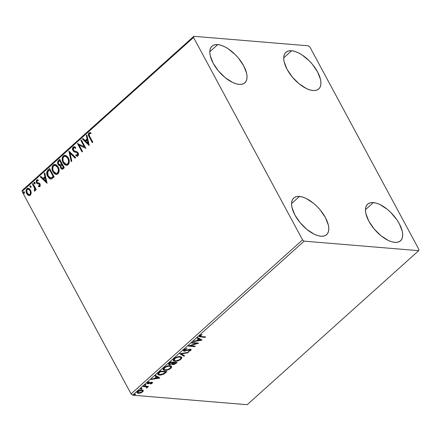 <?xml version="1.0" encoding="UTF-8"?>
<svg xmlns="http://www.w3.org/2000/svg" width="441" height="441" viewBox="0 0 441 441"><rect width="100%" height="100%" fill="white"/><g stroke="black" fill="none" stroke-linecap="round" stroke-linejoin="round"><path stroke-width="0.66" d="M299.472 196.454L291.556 203.56L299.472 196.454L302.653 197.083L306.12 198.45L313.386 203.169L316.903 206.344L320.16 209.894L325.419 217.6L328.358 225.114L328.799 228.432L328.523 231.288L327.547 233.57L325.899 235.191L323.65 236.084L320.883 236.216A24.608 11.764 -131.9 0 1 297.84 219.723A24.608 11.764 -131.9 0 1 293.739 198.026A24.608 11.764 -131.9 0 1 299.472 196.454A24.608 11.764 -131.9 0 1 322.514 212.942A24.608 11.764 -131.9 0 1 326.621 234.64A24.608 11.764 -131.9 0 1 320.883 236.216L317.702 235.588L314.235 234.221L306.969 229.496L300.194 222.771L294.935 215.07L291.997 207.557L291.556 204.238L291.832 201.383L292.807 199.1L294.456 197.48L296.705 196.587L299.472 196.454M217.716 44.618L209.8 51.729L217.716 44.618L220.897 45.247L224.364 46.614L227.991 48.67L235.147 54.508L238.41 58.063L243.664 65.77L246.602 73.278L247.043 76.602L246.773 79.457L245.791 81.739L244.149 83.355L241.9 84.248L239.127 84.385A24.608 11.764 -131.9 0 1 216.09 67.892A24.608 11.764 -131.9 0 1 211.983 46.195A24.608 11.764 -131.9 0 1 217.716 44.618A24.608 11.764 -131.9 0 1 240.758 61.112A24.608 11.764 -131.9 0 1 244.865 82.809A24.608 11.764 -131.9 0 1 239.127 84.385L235.952 83.757L232.484 82.384L225.219 77.666L218.438 70.94L213.179 63.234L210.247 55.72L209.8 52.402L210.076 49.546L211.052 47.264L212.7 45.649L214.949 44.75L217.716 44.618M291.617 50.759L283.701 57.87L291.617 50.759L294.797 51.388L298.265 52.755L301.892 54.811L309.047 60.649L312.311 64.204L317.564 71.905L320.502 79.419L320.943 82.743L320.673 85.598L319.692 87.875L318.049 89.495L315.8 90.388L313.027 90.526A24.608 11.764 -131.9 0 1 289.991 74.033A24.608 11.764 -131.9 0 1 285.884 52.336A24.608 11.764 -131.9 0 1 291.617 50.759A24.608 11.764 -131.9 0 1 314.659 67.252A24.608 11.764 -131.9 0 1 318.766 88.95A24.608 11.764 -131.9 0 1 313.027 90.526L309.852 89.892L306.385 88.525L299.114 83.807L292.339 77.081L287.08 69.375L284.147 61.861L283.701 58.543L283.976 55.687L284.952 53.405L286.6 51.784L288.849 50.891L291.617 50.759M373.373 202.59L365.457 209.701L373.373 202.59L376.553 203.218L380.021 204.591L387.286 209.31L390.803 212.479L396.939 219.839L399.32 223.741L402.258 231.255L402.699 234.573L402.424 237.429L401.448 239.711L399.8 241.326L397.55 242.225L394.783 242.357A24.608 11.764 -131.9 0 1 371.741 225.864A24.608 11.764 -131.9 0 1 367.634 204.166A24.608 11.764 -131.9 0 1 373.373 202.59A24.608 11.764 -131.9 0 1 396.415 219.083A24.608 11.764 -131.9 0 1 400.522 240.78A24.608 11.764 -131.9 0 1 394.783 242.357L391.602 241.729L388.135 240.362L380.87 235.637L374.095 228.912L368.836 221.206L365.898 213.698L365.457 210.374L365.732 207.518L366.708 205.241L368.356 203.621L370.605 202.728L373.373 202.59M302.559 239.876L131.054 393.901L22.05 191.455L193.549 37.43L302.559 239.876L304.13 241.155L418.674 250.675L247.175 404.7L132.625 395.18L304.13 241.155L418.674 250.675L418.95 249.545L309.946 47.099L308.375 45.82L193.825 36.3L22.326 190.325L22.05 191.455L131.054 393.901L132.625 395.18L247.175 404.7L418.674 250.675L418.95 249.545L309.946 47.099L308.375 45.82L193.825 36.3L193.549 37.43L302.559 239.876L304.13 241.155L132.625 395.18L131.054 393.901L302.559 239.876M31.228 192.794L30.842 190.749L29.861 189.156L28.963 188.478L27.403 188.379L26.521 189.172L26.052 191.091L26.443 193.031L27.447 194.641L28.643 195.435L29.9 195.396L30.743 194.635L31.228 192.794L30.556 190.148L28.18 188.235L26.923 188.704C25.826 190.236 25.754 191.868 26.708 193.605L28.4 195.335L29.1 195.534L30.357 195.087L31.228 192.794M32.932 183.473L32.408 183.941L34.718 188.698L34.756 189.823L34.255 190.303L34.624 191.162L35.131 190.655L35.236 189.2L35.727 190.104L36.25 189.636L32.932 183.473L32.408 183.941L34.58 188.202L34.359 191.179L34.872 191.036L35.236 189.2L35.727 190.104L36.25 189.636L32.932 183.473M39.354 186.708L38.461 186.51L39.172 186.708L40.153 186.24L40.148 184.106L39.266 183.092L37.402 182.761L36.812 181.901L37.072 180.716L38.141 180.716L38.13 179.878L37.16 179.719L36.482 180.137L36.184 182.116L37.138 183.588L38.929 183.93L39.563 184.465L39.607 185.628L38.483 185.705L38.461 186.51L39.944 186.477L40.07 183.963L39.392 183.164L37.402 182.761L36.961 182.282L37.072 180.716L38.141 180.716L38.13 179.878L36.603 180.011L36.454 182.789L37.138 183.588L38.725 183.886M48.047 169.895L46.752 172.073L47.281 175.584L49.21 178.351L50.23 178.93L51.597 178.908L54.177 176.907L49.635 168.468L48.047 169.895C46.393 171.836 46.261 173.986 47.65 176.35L50.732 179.035L51.354 178.985L54.177 176.907L49.635 168.468L48.047 169.895M59.778 159.361L57.832 161.384L57.633 162.961L58.096 164.427L59.05 165.485L60.329 165.612L60.423 167.442L61.503 168.98L62.65 169.14L64.32 167.795L59.778 159.361L58.416 160.585C57.457 161.748 57.352 163.027 58.096 164.427L59.656 165.689L60.329 165.612L60.66 167.982L62.153 169.228L64.32 167.795L59.778 159.361M68.961 151.114L71.227 161.588L71.8 161.075L70.014 153.187L75.119 158.099L75.687 157.586L68.873 151.191L71.227 161.588L71.8 161.075L70.014 153.187L75.119 158.099L75.687 157.586L68.961 151.114M80.852 140.431L84.231 146.71L77.445 143.496L81.982 151.93L82.511 151.461L79.121 145.166L85.918 148.397L81.376 139.962L80.852 140.431L81.508 140.205L80.852 140.431L84.231 146.71L77.445 143.496L81.982 151.93L82.511 151.461L79.121 145.166L85.918 148.397L81.376 139.962L80.852 140.431M89.804 136.578L89.06 134.444L89.562 133.623L90.785 133.595L90.703 132.708L88.994 132.807L88.31 134.637L92.301 142.663L92.831 142.189L89.804 136.578C89.093 135.69 88.944 134.748 89.363 133.75L90.785 133.595L90.703 132.708L88.895 132.89C88.09 134.262 88.2 135.624 89.236 136.969L92.301 142.663L92.831 142.189L89.804 136.578M89.242 145.409L86.888 135.012L86.315 135.525L87.07 138.86L85.157 140.58L82.996 138.507L82.428 139.02L89.154 145.491L86.888 135.012L86.315 135.525L87.07 138.86L85.157 140.58L82.996 138.507L82.428 139.02L89.242 145.409M77.241 156.202L75.824 155.667L77.065 156.202L77.908 155.91C78.614 154.956 78.663 153.937 78.068 152.851L77.109 151.803L74.11 150.8L73.487 150.127L73.675 147.84L74.259 147.652L75.499 148.286L75.698 147.476L74.149 146.671L73.013 147.167L72.511 148.749L73.189 150.96L74.457 151.958L76.921 152.674L77.726 153.766L77.451 155.039L75.951 154.78L75.824 155.667L76.839 156.164L77.908 155.91L78.377 155.138L78.366 153.589L77.109 151.803L74.49 151.004L73.487 150.127L73.212 148.942L73.675 147.84L74.628 147.746L75.499 148.286L75.698 147.476L74.942 146.941L74.149 146.671L73.167 147.013L74.331 146.699M68.327 157.884L66.784 155.982L64.711 155.238L63.328 155.849L62.402 157.327L62.164 159.179L62.727 161.847L64.061 164.024L65.301 164.989L66.745 165.32L68.432 164.377L69.182 162.674L69.165 160.287L68.327 157.884L65.02 155.238L63.328 155.849C61.845 157.999 61.768 160.259 63.102 162.635L66.404 165.314L68.14 164.68C69.595 162.525 69.661 160.259 68.327 157.884M58.179 166.996L56.641 165.094L54.568 164.344L53.179 164.962L52.258 166.439L52.021 168.291L52.584 170.959L53.918 173.137L55.158 174.096L56.597 174.427L58.289 173.489L59.033 171.786L59.022 169.394L58.179 166.996L54.877 164.35L53.179 164.962C51.702 167.106 51.625 169.372 52.953 171.747L56.261 174.427L57.997 173.793C59.452 171.632 59.513 169.366 58.179 166.996M47.093 183.269L44.734 172.866L44.166 173.379L44.921 176.714L43.003 178.434L40.848 176.361L40.274 176.874L47.093 183.269L44.734 172.866L44.166 173.379L44.921 176.714L43.003 178.434L40.848 176.361L40.274 176.874L47.093 183.269M34.911 182.574L34.321 182.161L33.946 182.497L34.398 183.726L34.944 183.566L35.021 182.839L34.095 182.265L34.04 183.357L34.856 183.671L34.911 182.574M30.892 186.185L30.297 185.771L29.922 186.113L30.374 187.342L30.92 187.177L30.997 186.449L30.076 185.876L30.016 186.973L30.831 187.282L30.892 186.185M24.332 192.078L23.742 191.664L23.362 192L23.814 193.23L24.36 193.064L24.437 192.342L23.516 191.763L23.456 192.86L24.272 193.175L24.332 192.078M138.695 392.848L138.005 392.848L138.265 393.333L140.453 393.014L140.271 392.683L140.453 393.014L142.641 391.812L142.404 391.371L142.641 391.812L143.275 390.472L141.66 389.866L138.821 390.665L137.134 392.181L137.377 393.069L138.733 393.344L142.167 392.187L143.149 391.239L143.237 390.384M143.783 386.068L143.259 386.542L146.621 386.983L146.594 388.102L147.388 387.474L147.288 386.873L147.983 386.933L148.507 386.459L143.783 386.068L143.259 386.542L146.384 386.878L146.594 388.102L147.156 387.76L147.288 386.873L147.983 386.933L148.507 386.459L143.783 386.068M152.228 383.201L152.575 382.485L151.787 382.198L147.961 383.29L148.071 382.705L149.29 382.104L149.152 381.796L147.608 382.562L147.024 383.367L148.341 383.78L151.588 382.694L151.715 383.08L150.447 383.747L150.541 384.056L152.051 383.345L151.787 382.865L152.228 383.201L152.564 382.457L151.985 382.204L148.187 383.345L148.071 382.705L149.29 382.104L149.152 381.796L147.432 382.711L147.074 383.549L148.589 383.725L151.484 382.678L151.616 383.185L150.447 383.747L150.541 384.056L152.228 383.201M158.903 372.491L157.806 373.808L157.939 374.552L158.903 375.026L160.838 375.07L163.909 374.062L166.952 371.603L160.485 371.068L158.903 372.491L157.839 374.409L159.438 375.098L164.063 373.974L166.952 371.603L160.485 371.068L158.903 372.491M173.296 364.145L172.701 364.156L172.96 364.641L176.13 363.362L175.898 362.921L176.13 363.362L177.095 362.496L170.628 361.956L168.66 363.952L168.738 364.503L169.493 364.779L172.222 363.952L172.607 364.575L174.079 364.525L177.095 362.496L170.628 361.956L169.267 363.18L168.677 364.409L169.493 364.779L172.222 363.952L172.238 364.321M179.812 353.71L184.007 356.289L184.575 355.777L181.328 353.88L187.894 352.8L188.467 352.287L179.812 353.71L184.007 356.289L184.575 355.777L181.328 353.88L187.894 352.8L188.467 352.287L179.812 353.71M191.708 343.032L196.515 343.429L188.296 346.091L194.762 346.632L195.286 346.157L190.462 345.761L198.698 343.098L192.232 342.558L191.708 343.032L196.515 343.429L188.412 345.987L194.762 346.632L195.286 346.157L190.462 345.761L198.698 343.098L192.232 342.558L191.708 343.032M201.305 336.533L200.137 336.064L201.961 334.879L201.73 334.598L199.696 335.689L199.227 336.345L199.415 336.759L205.082 337.365L205.605 336.891L201.305 336.533C200.352 336.61 200.038 336.345 200.363 335.744L201.961 334.879L201.73 334.598L199.696 335.689L199.255 336.599L205.082 337.365L205.605 336.891L201.305 336.533M202.022 340.11L197.739 337.613L197.171 338.126L198.538 338.925L196.625 340.645L193.853 341.102L193.279 341.615L201.934 340.193L197.739 337.613L197.171 338.126L198.538 338.925L196.625 340.645L193.853 341.102L193.279 341.615L202.022 340.11M190.909 349.3L190.473 349.928L190.738 350.408L191.146 349.509L190.446 349.189L184.818 350.782L184.465 349.443L184.674 349.834L186.819 348.963L186.631 348.616L186.819 348.963L186.918 348.555L183.82 349.961L183.489 350.827L184.283 351.251L189.95 349.663L190.33 349.862L190.154 350.281L188.335 351.102L188.324 351.499L190.187 350.799L191.124 349.922L190.898 349.294L189.867 349.206L184.724 350.771L184.316 350.501L184.674 349.834L186.819 348.963L186.918 348.555L185.429 348.969L183.974 349.812L183.517 350.893L184.283 351.251L188.798 349.878L190.319 349.829L189.856 349.211M180.132 356.571L178.087 356.741L175.612 357.64L173.605 359.206L173.319 360.54L174.366 361.207L176.224 361.251L179.807 360.027L181.251 358.902L181.841 357.849L181.455 356.978L180.132 356.571C178.313 356.394 176.312 357.089 174.129 358.654L173.335 360.578L174.917 361.284C176.747 361.471 178.765 360.771 180.97 359.183L181.758 357.32L180.132 356.571M169.989 365.677L167.944 365.848L165.469 366.752L163.462 368.312L163.176 369.652L164.223 370.313L166.075 370.363L169.664 369.134L171.108 368.014L171.698 366.962L171.312 366.091L169.989 365.677C168.17 365.506 166.169 366.201 163.986 367.761L163.192 369.685L164.774 370.396C166.604 370.578 168.622 369.878 170.821 368.29L171.61 366.427L169.989 365.677M159.868 377.965L155.59 375.467L155.017 375.98L156.39 376.779L154.471 378.499L151.698 378.957L151.131 379.469L159.78 378.047L155.59 375.467L155.017 375.98L156.39 376.779L154.471 378.499L151.698 378.957L151.131 379.469L159.868 377.965M145.899 384.613L144.78 385.274L145.894 385.142L145.899 384.613L144.924 384.96L145.028 385.401L146.004 385.054L145.767 384.613L146.004 385.054M141.881 388.229L140.756 388.885L141.87 388.753L141.881 388.229L140.899 388.576L141.004 389.012L141.98 388.664L141.743 388.229L141.98 388.664M135.321 394.116L134.196 394.778L135.31 394.64L135.321 394.116L134.345 394.463L134.444 394.904L135.42 394.557L135.183 394.116L135.42 394.557M199.156 336.279L204.878 336.83L205.082 337.365L204.822 336.88L200.457 336.516L200.716 337.001L200.457 336.516L199.233 336.312M200.611 335.083L200.804 335.441L200.611 335.083M200.153 335.347L200.363 335.744L200.153 335.347M199.894 335.524L200.148 336.246L200.363 335.744M201.405 339.752L200.368 339.923L201.405 339.752M197.458 340.402L196.769 340.518L197.458 340.402M198.279 338.445L198.538 338.925L197.392 337.922L198.279 338.445M200.159 339.537L198.72 338.699L200.418 340.022L197.513 340.502L197.276 340.061L197.513 340.502L198.979 339.184L200.418 340.022L200.159 339.537M197.441 342.993L196.449 343.307L197.441 342.993M190.269 345.402L190.462 345.761L190.269 345.402M194.558 346.097L194.762 346.632L194.503 346.146L189.277 345.716L194.558 346.097M196.256 342.949L196.515 343.429L196.256 342.949L192.177 342.607L196.256 342.949M184.818 350.782L184.079 350.077M184.415 349.349L184.559 350.297M189.95 349.663L190.077 350.347L188.335 351.102L188.324 351.499L190.738 350.408L190.308 350.066M188.616 349.548L188.798 349.878L188.616 349.548M187.32 350.066L187.502 350.408L187.32 350.066M184.625 350.749L184.024 350.771L184.283 351.251L183.462 350.617M183.335 350.512L184.707 350.738M189.823 349.2L190.043 349.597M190.22 350.132L190.92 349.228M184.106 350.115L184.233 349.537M187.69 352.414L187.894 352.8L187.69 352.414M181.124 353.495L181.328 353.88L181.124 353.495M184.095 355.496L183.748 355.81L184.007 356.289L180.082 353.665L183.748 355.81L184.095 355.496M181.582 357.083L180.711 358.698L180.97 359.183L180.672 358.731M175.452 360.815L174.658 360.804L174.917 361.284L174.658 360.804L173.241 360.314M180.545 358.836L181.367 357.938L181.56 356.995M173.059 360.06L174.107 360.721L175.965 360.771M174.14 358.643L173.886 359.757L174.322 358.434M180.915 357.629L180.827 358.494L179.724 359.575L176.483 360.788L175 360.749L174.14 360.22L174.812 358.693L174.586 358.279L174.812 358.693L176.676 357.579L178.572 357.067L180.049 357.105L180.915 357.629L179.355 356.56L180.909 357.618L180.281 359.145C178.511 360.402 176.896 360.958 175.441 360.815L174.145 360.236L174.812 358.693C176.565 357.447 178.164 356.896 179.608 357.039L179.349 356.56L179.79 356.62L180.722 357.381M176.367 362.436L175.887 362.866L176.367 362.436M172.222 363.952L172.96 364.641L172.205 364.034M169.84 364.283L169.234 364.299L169.493 364.779L168.616 364.134M168.479 364.023L170.187 364.222M172.084 363.963L173.407 364.128M169.366 363.709L169.438 363.009M170.573 362.006L172.916 362.204L173.175 362.684L171.996 363.665L170.017 364.31L169.509 364.062L170.171 363.026L169.934 362.585L170.171 363.026L170.766 362.485L170.535 362.044L170.766 362.485L173.175 362.684L172.916 362.204L170.573 362.006M172.756 363.527L172.866 362.937M173.307 362.496L173.567 362.982L173.578 362.259L175.65 362.43L175.909 362.91L173.473 364.167L172.96 363.935L173.567 362.982L173.153 362.645M172.806 363.015L172.96 363.935L173.837 362.739L175.909 362.91L175.65 362.43L173.578 362.259L173.837 362.739L175.909 362.91L174.399 364.023L172.96 363.941M169.372 363.092L169.509 364.062M171.433 366.195L170.562 367.811L170.821 368.29L170.529 367.838M165.309 369.922L164.51 369.911L164.774 370.396L164.51 369.911L163.098 369.426M170.402 367.948L171.306 366.895L171.417 366.107M162.916 369.167L163.964 369.834L165.816 369.878M163.732 368.847L164.179 367.546M170.761 366.73L169.206 365.672L170.314 366.024L170.766 366.741L170.138 368.257C168.363 369.514 166.753 370.071 165.298 369.922L164.002 369.349L164.664 367.805L164.443 367.392L164.664 367.805C166.417 366.559 168.021 366.008 169.465 366.151L169.206 365.672L170.761 366.73L170.011 368.367L167.58 369.624L164.857 369.861L164.19 369.569L163.947 368.83L165.573 367.149L168.429 366.179L170.573 366.504M163.997 367.755L164.002 369.349M166.224 371.543L165.739 371.978L166.224 371.543M165.684 372.094L165.921 372.535L165.684 372.094M158.523 373.725L158.562 372.893L158.821 373.378L160.623 371.592L160.386 371.157L160.623 371.592L165.766 372.022L163.848 373.593L164.063 373.974L163.859 373.588L159.967 374.63L158.721 374.117L158.562 372.893L159.118 372.259M160.028 374.635L159.179 374.618L159.438 375.098L159.179 374.618L157.762 374.155M157.68 374.073L160.149 374.63M160.43 371.118L165.507 371.537L160.43 371.118M165.766 372.022L165.507 371.537L165.766 372.022L165.419 372.331L162.167 374.376L159.967 374.63L158.688 374.045L158.931 373.218L160.061 372.099L159.824 371.664L160.061 372.099L160.623 371.592L165.766 372.022M158.837 372.551L158.462 373.637L158.721 374.117M159.256 377.606L158.214 377.777L159.256 377.606M155.309 378.257L154.62 378.372L155.309 378.257M156.131 376.3L156.39 376.779L155.243 375.782L156.131 376.3M158.01 377.391L156.572 376.553L158.269 377.876L155.359 378.356L155.127 377.915L155.359 378.356L156.831 377.038L158.269 377.876L158.01 377.391M151.484 382.678L151.616 383.185M151.357 382.7L151.224 382.193L151.406 382.65M150.739 382.402L150.932 382.755L150.739 382.402M149.736 382.849L149.918 383.185L149.736 382.849M148.385 383.345L148.589 383.725L148.385 383.345M148.33 383.246L147.432 383.339L147.691 383.819L147.04 383.251M149.124 381.801L149.29 382.104L149.124 381.801M147.889 382.369L148.071 382.705L147.889 382.369M148.187 383.345L148.071 382.705M147.812 382.226L147.928 382.865M147.018 383.24L148.082 383.301M145.745 384.569L144.769 384.916M144.841 385.054L145.028 385.401L144.841 385.054M144.924 384.96L145.028 385.401M144.979 384.91L145.69 384.613M147.029 386.393L147.779 386.399L147.983 386.933L147.724 386.448L147.029 386.393L147.156 387.76L146.847 387.319M146.423 387.793L146.594 388.102L146.423 387.793M146.401 387.154L146.66 387.633M146.384 386.878L146.125 386.399L144.587 386.189L144.846 386.674L144.587 386.189L143.727 386.118L146.043 386.377L146.583 386.862M146.836 387.325L147.145 386.553M141.721 388.185L140.745 388.532M140.817 388.664L141.004 389.012L140.817 388.664M140.899 388.576L141.004 389.012M140.955 388.527L141.666 388.229M143.016 389.993L142.382 391.327L143.055 390.12M143.275 390.472L142.112 389.877C140.784 389.756 139.328 390.263 137.752 391.404L137.14 392.804L138.265 393.333L137.063 392.545M136.991 392.479L138.998 392.815M137.647 391.983L137.796 391.266M141.324 389.866L142.206 390.263L141.434 389.877M142.063 391.762L138.783 392.859L137.895 392.446L138.138 391.09L138.336 391.454L141.583 390.346L141.335 389.888L142.465 390.743L141.682 392.055L139.119 392.87L137.846 392.27L138.706 391.161L140.877 390.368L142.393 390.649L142.063 391.762M137.653 391.498L137.895 392.446M135.161 394.072L134.185 394.419M134.257 394.557L134.444 394.904L134.257 394.557M134.345 394.463L134.444 394.904M134.395 394.414L135.106 394.116M197.513 340.502L198.979 339.184L200.418 340.022L197.513 340.502M172.911 362.921L170.937 364.183L169.901 364.294L169.476 363.913L170.766 362.485L173.175 362.684L172.911 362.921M155.359 378.356L156.831 377.038L158.269 377.876L155.359 378.356M193.549 37.43L22.05 191.455L22.326 190.325L193.825 36.3L193.549 37.43M90.62 132.62L89.082 133.11L88.735 135.007L92.544 142.449L89.606 136.997L89.236 136.969L89.606 136.997C88.569 135.652 88.459 134.296 89.264 132.923L90.179 132.576M90.433 133.557L90.785 133.595L90.433 133.557M91.16 133.623L90.146 133.595M89.198 145.205L82.428 139.02L83.195 138.695L82.798 139.047L89.198 145.205M85.526 140.607L87.439 138.887L87.07 138.86L87.439 138.887L86.684 135.558L86.315 135.525L86.954 135.315L86.684 135.558L87.439 138.887L85.526 140.607M88.476 143.446L87.682 139.957L87.312 139.924L87.682 139.957L88.476 143.446L85.846 141.241L87.312 139.924L88.106 143.413L88.476 143.446M85.918 148.397L79.121 145.166L85.918 148.397M82.224 151.715L77.814 143.523L77.445 143.496L77.82 143.518L82.224 151.715M84.6 146.737L84.231 146.71L84.6 146.737L81.221 140.464L84.6 146.737M75.549 148.077L74.452 147.685M77.103 155.21L77.82 155.072L76.916 155.221L75.951 154.78L75.824 155.667L76.194 155.695L76.299 154.984L76.194 155.695L77.759 156.213M77.561 153.352L77.451 155.039L77.82 155.072L77.93 153.385L76.657 152.547L77.561 153.352M75.56 152.294L77.026 152.58L75.56 152.294L72.958 150.59L75.56 152.294M73.167 147.013C72.357 148.121 72.285 149.312 72.958 150.59L73.327 150.618C72.655 149.345 72.726 148.154 73.537 147.04L73.167 147.013M74.518 146.704L73.686 146.925L73.035 147.807L73.134 150.199L74.474 151.814L76.96 152.558M73.834 151.313L74.143 151.588M77.026 152.58L77.848 153.242L78.151 154.256L77.82 155.072L77.048 155.193M74.512 147.68L75.659 148.159M75.29 157.939L70.014 153.187L75.29 157.939M71.53 161.318L69.287 151.428L71.53 161.318M66.585 165.325L63.471 162.668C62.137 160.292 62.214 158.027 63.697 155.882L65.213 155.265M65.174 155.265L63.405 156.186L62.578 158.275L62.804 161.037L64.436 164.063M66.365 165.281L67.115 165.347M65.29 156.252L67.412 157.294L68.868 160.425L68.454 163.335L67.765 164.069L66.602 164.333M66.437 164.311L68.024 163.87L66.238 164.3L63.625 162.167C62.545 160.254 62.605 158.429 63.807 156.704L65.147 156.224L68.173 158.391L65.334 156.252M67.804 158.358C68.873 160.265 68.824 162.09 67.655 163.837L68.024 163.87C69.193 162.123 69.243 160.298 68.173 158.391L67.804 158.358L68.548 160.767L68.377 162.63L67.528 163.942L66.233 164.3L64.86 163.71L63.625 162.167L63.085 160.849L62.98 158.203L63.686 156.82L64.921 156.219L66.062 156.5L67.804 158.358M62.335 169.228L60.66 167.982L61.029 168.015L60.698 165.645L60.329 165.612L60.698 165.645L60.897 167.751L62.429 169.245M59.849 165.695L58.466 164.454C57.721 163.054 57.826 161.775 58.785 160.612L59.91 159.603L58.201 161.417L58.091 163.512L58.885 165.066L60.048 165.722M61.266 168.401L61.553 168.738M59.91 164.807L61.779 163.865L60.252 164.719L58.62 163.953C58.107 162.872 58.278 161.968 59.122 161.235L60.086 160.728L61.779 163.865L59.921 164.813M63.157 167.922L62.363 168.258L63.157 167.922M62.264 168.236L61.85 167.966M62.242 164.73L63.697 167.431L62.01 168.23L61.172 167.497C60.671 166.489 60.814 165.634 61.608 164.94L62.242 164.73L61.872 164.697L63.328 167.398L63.697 167.431L62.242 164.73M60.252 164.719L59.116 164.565L58.35 163.137L58.532 161.908L59.717 160.695L61.409 163.832L61.779 163.865L60.086 160.728L59.717 160.695L61.409 163.832L60.092 164.84M62.787 167.889L61.894 168.203L61.012 167.133L60.979 165.739L61.872 164.697L63.328 167.398L62.787 167.889M56.442 174.432L53.322 171.781C51.994 169.399 52.071 167.139 53.548 164.995L55.07 164.372M55.031 164.372L53.256 165.292L52.435 167.382L52.655 170.143L54.293 173.17M56.222 174.388L56.966 174.46M55.147 165.364L56.283 165.64L58.025 167.503L58.725 169.537L58.603 171.775L57.617 173.175L56.09 173.412L53.482 171.279C52.402 169.361 52.462 167.541 53.664 165.81L55.004 165.336L58.025 167.503L55.191 165.358M56.294 173.423L54.717 172.822L53.482 171.279L52.942 169.961L52.832 167.315L53.543 165.926L54.778 165.331L55.913 165.612L57.655 167.47C58.73 169.377 58.681 171.202 57.506 172.949L57.876 172.982C59.05 171.235 59.1 169.405 58.025 167.503L57.655 167.47L58.355 169.504L58.234 171.742L57.38 173.054L56.09 173.412M50.919 179.04L48.019 176.383C46.63 174.019 46.763 171.863 48.416 169.923L47.121 172.106L47.352 174.79L49.045 177.872L51.156 179.068M52.01 177.773L53.554 176.543L50.599 178.004L48.174 175.882L47.722 171.786L49.574 169.807L49.943 169.835L49.574 169.807L53.185 176.51L53.554 176.543L49.943 169.835L53.554 176.543L52.424 177.497M47.044 183.059L40.274 176.874L41.041 176.549L40.644 176.902L47.044 183.059M43.372 178.467L45.291 176.747L44.921 176.714L45.291 176.747L44.535 173.412L44.166 173.379L44.806 173.17L44.535 173.412L45.291 176.747L43.372 178.467M46.322 181.301L45.533 177.811L45.164 177.778L45.533 177.811L46.322 181.301L43.692 179.101L45.164 177.778L45.952 181.268L46.322 181.301M38.852 185.738L39.872 185.782L38.483 185.705L38.461 186.51L38.83 186.543L38.847 185.848L38.83 186.543L39.574 186.741M39.503 185.749L39.045 185.881L39.872 185.782L39.933 184.498L39.563 184.465L39.503 185.749L39.872 185.782L39.1 185.843M37.992 183.842L39.933 184.498L39.508 184.051L37.138 183.588L36.454 182.789L36.824 182.817L36.972 180.044L36.603 180.011L37.733 179.724L36.741 180.308L36.482 181.775L37.127 183.269L38.35 183.869M38.135 180.606L37.794 180.584M38.565 182.905L37.402 182.761M38.676 182.927L38.218 182.905M37.606 180.551L38.246 180.639M37.777 183.748L38.058 183.825M38.863 183.891L39.933 184.498L39.872 185.782M34.563 183.776L34.856 183.671M35.225 183.699L34.04 183.357L34.409 183.39L34.464 182.293L34.095 182.265L34.58 182.221M34.387 182.161L34.095 182.265M34.69 182.194L34.266 182.828L34.767 183.759M35.964 189.895L35.236 189.2L35.964 189.895M34.172 186.571L35.17 189.25L34.624 190.33L34.718 191.129L34.624 190.33L34.255 190.303L34.916 190.231L34.547 190.198L34.916 190.231L34.949 188.235L34.58 188.202L34.949 188.235L33.891 186.047L33.522 186.014L33.891 186.047L32.777 183.974L32.408 183.941L33.064 183.715L32.777 183.974L33.891 186.047M30.539 187.386L30.831 187.282M31.201 187.315L30.016 186.973L30.385 187.001L30.446 185.909L30.076 185.876L30.556 185.832M30.363 185.771L30.076 185.876M30.666 185.804L30.242 186.438L30.743 187.37M29.288 195.545L28.4 195.335L27.077 193.638C26.124 191.901 26.195 190.264 27.292 188.737L28.373 188.263M28.086 188.301L27.083 188.952L26.543 189.999M26.454 190.462L26.603 192.447L27.243 193.919L28.268 195.071L29.514 195.572M29.271 194.63L30.324 194.36L29.095 194.63L27.232 193.13C26.504 191.846 26.537 190.622 27.331 189.459L28.246 189.139L30.401 190.644L28.433 189.172L29.227 189.365L30.605 191.074L30.716 193.808L30.148 194.492L29.161 194.602M30.032 190.617C30.76 191.901 30.732 193.141 29.955 194.327L30.324 194.36C31.102 193.169 31.129 191.934 30.401 190.644L30.032 190.617L30.446 193.511L29.955 194.327L29.189 194.635L28.064 194.183L27.232 193.13L26.835 190.258L27.507 189.327L28.483 189.183L30.032 190.617M23.979 193.279L24.272 193.175M24.641 193.202L23.456 192.86L23.825 192.893L23.886 191.796L23.516 191.763L23.996 191.725M23.803 191.664L23.516 191.763M24.112 191.697L23.687 192.331L24.183 193.263M85.846 141.241L87.312 139.924L88.106 143.413L85.846 141.241M53.185 176.51L50.743 178.01L49.447 177.502L48.174 175.882L47.479 173.919L47.534 172.293L49.574 169.807L53.185 176.51M43.692 179.101L45.164 177.778L45.952 181.268L43.692 179.101M183.517 350.893L183.258 350.408M174.145 360.236L173.886 359.757M157.839 374.409L157.58 373.929M151.765 382.805L151.506 382.325M147.867 383.196L147.603 382.711M144.786 385.285L144.527 384.806M146.814 387.159L146.555 386.674M140.767 388.901L140.503 388.416M137.14 392.804L136.881 392.325M142.465 390.743L142.206 390.263M134.207 394.789L133.948 394.309M74.259 147.652L74.628 147.685M77.065 156.202L77.434 156.235M76.916 155.221L77.285 155.249M65.02 155.238L65.389 155.271M66.238 164.3L66.608 164.333M65.147 156.224L65.516 156.257M54.877 164.35L55.246 164.383M55.004 165.336L55.373 165.369M50.599 178.004L50.969 178.037M37.557 179.696L37.926 179.724M37.898 182.883L38.268 182.91M28.18 188.235L28.549 188.268M29.095 194.63L29.464 194.657M28.246 189.139L28.615 189.172"/></g></svg>

